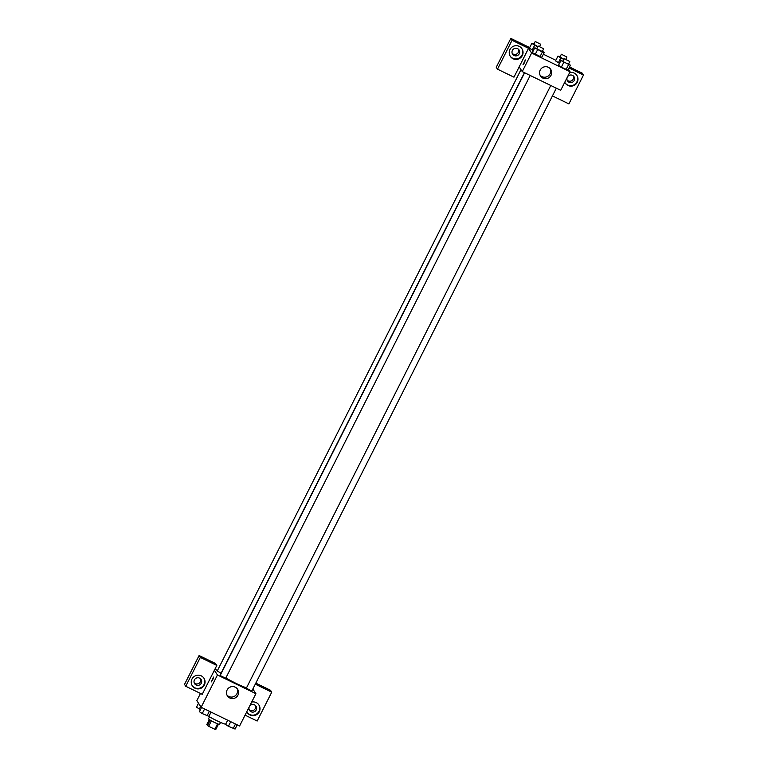 <?xml version="1.0" encoding="UTF-8"?>
<svg xmlns="http://www.w3.org/2000/svg" width="768" height="768" viewBox="0 0 768 768"><rect width="100%" height="100%" fill="white"/><g stroke="black" fill="none" stroke-linecap="round" stroke-linejoin="round"><path stroke-width="1.15" d="M217.565 723.821L214.81 729.274L208.656 726.278A5.789 0.538 26.8 0 1 207.494 725.587L206.803 724.531L209.328 719.539M214.81 729.274A5.789 0.538 26.8 0 0 215.731 729.6L218.477 724.166M220.55 722.419L219.571 724.358A6.182 0.576 -153.2 0 1 213.792 722.083A6.182 0.576 -153.2 0 1 208.531 718.781L209.501 716.842M211.411 720.816L208.656 726.278M210.25 720.134L207.494 725.587M208.464 716.227A11.597 1.075 26.8 0 0 219.053 721.757A11.597 1.075 26.8 0 0 225.725 724.109M252.854 688.992L255.907 693.686L239.587 725.99L201.139 707.27L196.838 700.656L200.477 693.446M212.717 679.891L211.258 681.917L213.629 677.05L212.717 679.891M202.234 694.301L216.816 665.434L200.333 657.418L185.75 686.275L202.234 694.301M255.907 693.686L217.45 674.976L201.139 707.27M217.45 674.976L214.378 670.243M213.629 677.05L211.267 681.917M195.034 688.224A6.96 6.845 -33 0 1 194.429 676.301A6.96 6.845 -33 0 1 203.29 686.573A6.96 6.845 -33 0 1 195.034 688.224M192.173 685.594A6.96 6.845 147 0 0 202.886 686.208A6.96 6.845 147 0 0 203.837 678.019M194.419 679.901A3.869 3.802 -33 0 1 201.091 679.459A3.869 3.802 -33 0 1 198.048 685.382A3.869 3.802 -33 0 1 194.419 679.901M200.554 678.806A3.869 3.802 -33 0 1 194.227 682.915M185.75 686.275L184.522 684.384L199.104 655.526L200.333 657.418M216.816 665.434L215.587 663.542L199.104 655.526M227.117 689.952A6.086 5.981 -33 0 1 237.61 689.261A6.086 5.981 -33 0 1 235.776 697.594A6.086 5.981 -33 0 1 227.117 689.952M226.982 695.107A6.086 5.981 147 0 0 237.072 688.55M251.674 702.067A6.96 6.845 -33 0 1 258.23 713.309A6.96 6.845 -33 0 1 246.797 711.734M245.069 715.142L257.165 721.037L271.747 692.17L255.293 684.163M247.104 712.33A6.96 6.845 147 0 0 257.827 712.944A6.96 6.845 147 0 0 258.768 704.755M249.514 706.339A3.869 3.802 -33 0 1 256.022 706.195A3.869 3.802 -33 0 1 252.979 712.118A3.869 3.802 -33 0 1 249.216 706.944M255.485 705.542A3.869 3.802 -33 0 1 249.158 709.651M271.747 692.17L270.518 690.278L255.821 683.126M214.906 669.206L217.507 670.474M520.992 69.667L217.229 671.011L221.069 673.238M524.63 72.758L220.157 675.514L225.667 678.25M550.781 85.478L246.307 688.243L251.818 690.97M524.438 72.662L220.675 674.026A15.523 1.44 26.8 0 0 220.752 674.333M225.859 677.942A15.523 1.44 26.8 0 0 246.518 687.821M568.406 69.187L570.067 71.75L560.698 90.307L522.24 71.597L519.168 66.864L513.965 77.174L497.482 69.158L512.064 40.291L528.547 48.307L519.168 66.864M512.208 53.424A3.869 3.802 147 0 0 518.534 49.315M567.139 80.16A3.869 3.802 147 0 0 573.466 76.051M497.482 69.158L496.253 67.267L510.835 38.4L529.69 47.578M552.442 95.904L568.896 103.91L583.478 75.043L582.25 73.162L569.53 66.97M555.84 60.307L543.379 54.24M519.264 53.75A3.869 3.802 -33 0 1 512.592 54.182A3.869 3.802 -33 0 1 515.635 48.259A3.869 3.802 -33 0 1 519.264 53.75M510.154 56.102A6.96 6.845 147 0 0 520.867 56.717A6.96 6.845 147 0 0 521.818 48.518M513.014 58.733A6.96 6.845 -33 0 1 512.41 46.81A6.96 6.845 -33 0 1 521.27 57.082A6.96 6.845 -33 0 1 513.014 58.733M567.494 76.848A3.869 3.802 -33 0 1 574.003 76.704A3.869 3.802 -33 0 1 570.96 82.627A3.869 3.802 -33 0 1 567.187 77.453M565.085 82.838A6.96 6.845 147 0 0 575.808 83.453A6.96 6.845 147 0 0 576.749 75.254M569.654 72.576A6.96 6.845 -33 0 1 576.211 83.818A6.96 6.845 -33 0 1 564.768 82.234M583.478 75.043L569.002 68.006M512.064 40.291L510.835 38.4M537.782 46.733L534.672 45.216L532.234 50.026L533.376 50.582L529.392 48.154L531.83 43.344L534 43.92M541.834 57.283L532.32 52.656L534.749 47.846L536.928 48.422M568.57 63.994L570.413 65.203L567.994 70.013L561.312 67.248L558.47 65.386L560.899 60.576L563.069 61.142M563.923 59.453L560.813 57.946L558.384 62.755L559.517 63.302L555.542 60.883L557.981 56.074L560.15 56.65M570.067 71.75L531.619 53.04L528.547 48.307M540.23 70.07A6.086 5.981 -33 0 1 550.733 69.389A6.086 5.981 -33 0 1 548.89 77.722A6.086 5.981 -33 0 1 540.23 70.07M531.619 53.04L522.24 71.597M540.106 75.235A6.086 5.981 147 0 0 550.195 68.678M524.448 62.774L522.989 64.79L525.36 59.923L524.448 62.774M525.36 59.923L522.998 64.79M570.413 65.203L560.899 60.576M564.288 58.742L569.808 61.536L564.288 58.742L562.896 61.498L568.406 64.224M568.502 64.752L566.064 69.562L558.47 65.386M563.741 62.438L561.312 67.248M542.419 51.264L544.262 52.474L542.352 52.032L534.749 47.846M538.138 46.022L543.648 48.749L538.138 46.022L536.746 48.768L542.256 51.504M544.262 52.474L541.834 57.293M542.352 52.032L539.923 56.842L532.32 52.656M537.59 49.718L535.162 54.528M560.813 57.946L557.981 56.074M561.36 54.25L566.87 56.976L561.36 54.25L559.978 56.995L564 59.309M558.384 62.755L555.542 60.883M534.672 45.216L531.83 43.344M535.21 41.52L540.72 44.256L535.21 41.52L533.827 44.266L537.85 46.579M532.234 50.026L529.402 48.163M237.216 724.829L235.075 729.062L228.403 726.298L225.562 724.426L227.702 720.202M235.498 723.994L233.165 728.611M230.736 721.68L228.403 726.298M211.066 712.099L208.925 716.333L202.253 713.568L199.411 711.706L201.552 707.472M209.347 711.264L207.014 715.882M204.586 708.95L202.253 713.568M200.467 709.622L196.493 707.203L198.499 703.219M200.63 706.493L199.334 709.066M251.827 691.027L556.339 88.186M530.198 75.466L225.677 678.307M569.808 61.536L568.416 64.282M543.658 48.806L542.275 51.562M566.88 57.034L565.776 59.222M540.739 44.314L539.635 46.493"/></g></svg>

